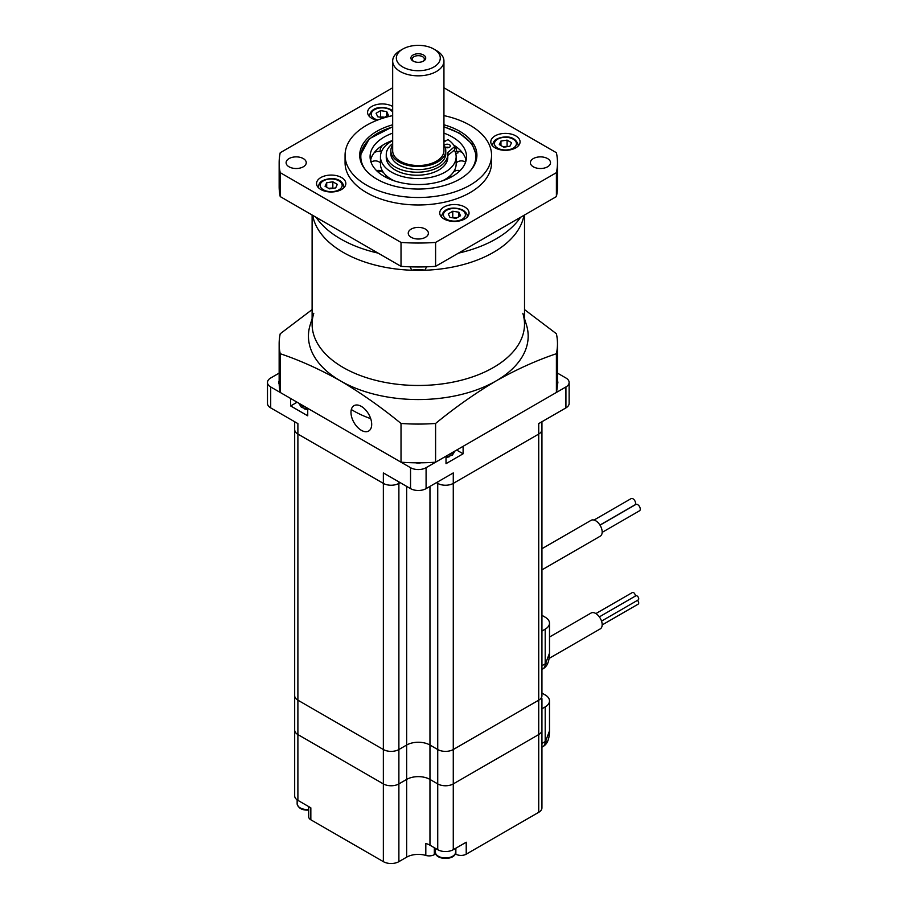 <?xml version="1.0" encoding="UTF-8"?>
<svg xmlns="http://www.w3.org/2000/svg" width="907" height="907" viewBox="0 0 907 907"><rect width="100%" height="100%" fill="white"/><g stroke="black" fill="none" stroke-linecap="round" stroke-linejoin="round"><path stroke-width="1.36" d="M392.674 106.47A14.648 8.458 0 0 0 392.584 106.414A14.648 8.458 0 0 0 376.62 104.577A14.648 8.458 0 0 0 367.573 112.389A14.648 8.458 0 0 0 371.87 118.375A14.648 8.458 0 0 0 377.006 120.291M515.788 135.88A14.648 8.458 0 0 0 499.825 134.043A14.648 8.458 0 0 0 490.789 141.855A14.648 8.458 0 0 0 495.075 147.841A14.648 8.458 0 0 0 511.038 149.666A14.648 8.458 0 0 0 520.085 141.855A14.648 8.458 0 0 0 515.788 135.88M464.758 207.011A14.648 8.458 0 0 0 448.795 205.175A14.648 8.458 0 0 0 439.748 212.998A14.648 8.458 0 0 0 444.045 218.972A14.648 8.458 0 0 0 460.008 220.809A14.648 8.458 0 0 0 469.044 212.998A14.648 8.458 0 0 0 464.758 207.011M341.542 177.545A14.648 8.458 0 0 0 325.579 175.72A14.648 8.458 0 0 0 316.543 183.531A14.648 8.458 0 0 0 320.829 189.506A14.648 8.458 0 0 0 336.792 191.343A14.648 8.458 0 0 0 345.839 183.531A14.648 8.458 0 0 0 341.542 177.545M303.301 158.578A10.068 5.816 0 0 0 292.326 157.319A10.068 5.816 0 0 0 286.102 162.693A10.068 5.816 0 0 0 289.061 166.809A10.068 5.816 0 0 0 300.036 168.067A10.068 5.816 0 0 0 306.249 162.693A10.068 5.816 0 0 0 303.301 158.578M425.428 229.097A10.068 5.816 0 0 0 414.454 227.838A10.068 5.816 0 0 0 408.241 233.212A10.068 5.816 0 0 0 411.188 237.317A10.068 5.816 0 0 0 422.163 238.575A10.068 5.816 0 0 0 428.387 233.212A10.068 5.816 0 0 0 425.428 229.097M392.674 124.792A58.592 33.831 0 0 0 359.716 155.222A58.592 33.831 0 0 0 376.881 179.144A58.592 33.831 0 0 0 440.734 186.468A58.592 33.831 0 0 0 476.912 155.222A58.592 33.831 0 0 0 459.747 131.3A58.592 33.831 0 0 0 443.942 124.792M392.674 115.608A73.24 42.289 0 0 0 345.068 155.222A73.24 42.289 0 0 0 366.519 185.119A73.24 42.289 0 0 0 446.346 194.291A73.24 42.289 0 0 0 491.56 155.222A73.24 42.289 0 0 0 470.098 125.313A73.24 42.289 0 0 0 443.942 115.608M345.068 155.222L345.068 162.693A73.24 42.289 0 0 0 366.519 192.59A73.24 42.289 0 0 0 446.346 201.762A73.24 42.289 0 0 0 491.56 162.693L491.56 155.222M547.567 158.578A10.068 5.816 0 0 0 536.593 157.319A10.068 5.816 0 0 0 530.38 162.693A10.068 5.816 0 0 0 533.327 166.809A10.068 5.816 0 0 0 544.302 168.067A10.068 5.816 0 0 0 550.515 162.693A10.068 5.816 0 0 0 547.567 158.578M426.596 266.817L424.827 270.241A17.392 10.045 -0 0 0 411.801 270.241A106.21 61.313 180 0 1 343.209 252.395A106.21 61.313 180 0 1 313.176 217.714L312.575 215.265M378.151 253.132A109.872 63.433 180 0 1 340.624 238.938A109.872 63.433 180 0 1 316.055 217.283M520.573 217.283A109.872 63.433 180 0 1 458.477 253.132M411.801 270.241L410.021 266.817M524.053 215.265L523.452 217.714A106.21 61.313 180 0 1 424.827 270.241M392.674 87.786L280.229 152.716A139.168 80.349 0 0 0 279.152 162.693L279.152 186.615A139.168 80.349 0 0 0 280.229 196.592L401.019 266.341A139.168 80.349 0 0 0 435.598 266.341L556.399 196.592A139.168 80.349 0 0 0 557.476 186.615L557.476 162.693A139.168 80.349 0 0 0 556.399 152.716L443.942 87.786M280.229 196.592L280.229 172.67L401.019 242.418L401.019 266.341M435.598 266.341L435.598 242.418L556.399 172.67L556.399 196.592M401.019 242.418A139.168 80.349 0 0 0 435.598 242.418M556.399 172.67A139.168 80.349 0 0 0 557.476 162.693M279.152 162.693A139.168 80.349 0 0 0 280.229 172.67M522.84 313.323A106.21 61.313 180 0 1 467.502 378.502A106.21 61.313 180 0 1 343.209 367.516A106.21 61.313 180 0 1 313.777 313.323M524.518 318.697L526.445 324.91A109.872 63.433 180 0 1 496.004 380.974A109.872 63.433 180 0 1 340.624 380.974C320.08 369.41 299.945 360.317 280.229 353.719A139.168 80.349 180 0 1 279.152 343.742A139.168 80.349 180 0 1 280.229 333.753L312.11 309.593M361.337 406.393A14.648 8.458 -120 0 0 354.013 405.667A14.648 8.458 -120 0 0 351.769 417.401A14.648 8.458 -120 0 0 361.337 430.315A14.648 8.458 -120 0 0 368.661 431.04A14.648 8.458 -120 0 0 370.906 419.306A14.648 8.458 -120 0 0 361.337 406.393M524.518 309.593L556.399 333.753A139.168 80.349 180 0 1 557.476 343.742A139.168 80.349 180 0 1 556.399 353.719L556.399 392.459L435.598 462.196L435.598 423.456A139.168 80.349 180 0 1 401.019 423.456L401.019 462.196L280.229 392.459L280.229 353.719M556.399 353.719C536.695 360.317 516.559 369.398 496.004 380.974C475.449 393.139 455.314 407.3 435.598 423.456M401.019 423.456C381.325 407.311 361.19 393.15 340.624 380.974A109.872 63.433 180 0 1 310.171 324.91L312.11 318.697M557.476 343.742L557.476 382.471A139.168 80.349 180 0 1 556.399 392.459M435.598 462.196A139.168 80.349 180 0 1 401.019 462.196M280.229 392.459A139.168 80.349 180 0 1 279.152 382.471L279.152 343.742M423.558 61.064L423.558 61.064A7.415 4.286 0 0 0 423.558 55.01A7.415 4.286 0 0 0 413.07 55.01A7.415 4.286 0 0 0 413.07 61.064A7.415 4.286 0 0 0 423.558 61.064M423.025 61.347A6.043 3.492 0 0 0 424.351 59.159A6.043 3.492 0 0 0 420.621 55.939A6.043 3.492 0 0 0 414.034 56.688A6.043 3.492 0 0 0 412.266 59.159A6.043 3.492 0 0 0 413.603 61.347M400.18 50.565L402.776 49.069A21.972 12.687 0 0 0 402.776 67.005A21.972 12.687 0 0 0 433.852 67.005A21.972 12.687 0 0 0 433.852 49.069A21.972 12.687 0 0 0 402.776 49.069L400.18 50.565A25.634 14.795 180 0 0 392.674 61.03L392.674 150.732A25.634 14.795 0 0 0 408.501 164.405A25.634 14.795 0 0 0 436.437 161.197A25.634 14.795 0 0 0 443.942 150.732L443.942 61.03A25.634 14.795 180 0 1 436.437 71.494A25.634 14.795 180 0 1 408.501 74.703A25.634 14.795 180 0 1 392.674 61.03M392.674 145.041A27.471 15.861 0 0 0 390.849 150.732A27.471 15.861 0 0 0 407.799 165.38A27.471 15.861 0 0 0 437.73 161.945A27.471 15.861 0 0 0 445.779 150.732A27.471 15.861 0 0 0 443.942 145.041M445.779 150.732L445.779 153.725A27.471 15.861 180 0 1 437.73 164.938A27.471 15.861 180 0 1 407.799 168.373A27.471 15.861 180 0 1 390.849 153.725L390.849 150.732M433.852 49.069L436.437 50.565A25.634 14.795 180 0 1 443.942 61.03M312.666 215.322A106.21 61.313 0 0 0 347.336 254.652A106.21 61.313 0 0 0 456.527 266.25A106.21 61.313 0 0 0 523.951 215.322M312.11 215.004L312.11 324.162A106.21 61.313 0 0 0 347.336 369.773A106.21 61.313 0 0 0 461.561 380.169A106.21 61.313 0 0 0 524.518 324.162L524.518 215.004M445.144 147.331A3.118 1.803 0 0 0 449.43 147.274A3.118 1.803 0 0 0 450.337 145.993A3.118 1.803 0 0 0 448.421 144.338A3.118 1.803 0 0 0 445.031 144.723A3.118 1.803 0 0 0 444.237 145.494M448.954 147.49A3.118 1.803 0 0 0 445.496 147.49M392.674 143.612A30.759 17.766 0 0 0 386.257 154.473L386.257 157.455A30.759 17.766 0 0 0 405.248 173.872A30.759 17.766 0 0 0 438.773 170.017A30.759 17.766 0 0 0 447.775 157.455L447.775 154.473A30.759 17.766 0 0 0 447.673 153.022A1.837 1.054 180 0 1 447.673 152.932A1.837 1.054 180 0 1 448.001 152.319L454.679 146.515A38.457 22.199 0 0 0 447.967 139.587L443.942 141.911M386.257 154.473A30.759 17.766 0 0 0 405.248 170.879A30.759 17.766 0 0 0 438.773 167.024A30.759 17.766 0 0 0 447.775 154.473M448.001 152.319L448.001 155.312L454.588 149.882L454.588 146.889M454.679 146.787L454.588 149.882M442.389 180.833A37.845 21.847 0 0 0 444.566 179.711L445.564 179.132A37.845 21.847 0 0 0 453.001 172.715L453.534 171.956A37.845 21.847 0 0 0 456.153 164.382L456.153 156.707A37.845 21.847 0 0 0 454.362 150.074M443.568 180.425A7.778 7.778 0 0 1 444.124 179.971L444.26 179.881M392.674 140.642A37.845 21.847 0 0 0 380.464 156.707L380.475 164.382A37.845 21.847 0 0 0 383.083 171.956L383.627 172.715A37.845 21.847 0 0 0 391.053 179.132L392.062 179.711A37.845 21.847 0 0 0 394.228 180.833M393.06 180.425A7.778 7.778 0 0 0 392.493 179.971L392.368 179.881M466.119 160.346A48.218 27.834 0 0 0 463.16 153.748L462.547 152.898A48.218 27.834 0 0 0 453.738 145.097M392.674 140.404A48.218 27.834 0 0 0 388.366 142.161A48.218 27.834 0 0 0 384.795 143.964L383.661 144.621A48.218 27.834 0 0 0 374.069 152.898L373.469 153.748A48.218 27.834 0 0 0 370.51 160.346M445.53 140.993A48.218 27.834 0 0 0 443.942 140.404M388.389 143.34A7.778 7.778 0 0 0 384.636 144.032L384.217 144.247M392.674 133.136A48.218 27.834 0 0 0 370.09 156.707A48.218 27.834 0 0 0 384.217 176.4A48.218 27.834 0 0 0 436.766 182.432A48.218 27.834 0 0 0 466.527 156.707A48.218 27.834 0 0 0 452.412 137.025A48.218 27.834 0 0 0 443.942 133.136M380.464 156.707A37.845 21.847 0 0 0 391.552 172.16A37.845 21.847 0 0 0 432.798 176.899A37.845 21.847 0 0 0 456.153 156.707M445.076 141.265A37.845 21.847 0 0 0 443.942 140.642M452.536 217.782A5.499 3.175 180 0 1 455.824 217.703A5.499 3.175 180 0 1 456.765 217.907M451.958 217.691L456.845 217.861M452.763 211.252L458.885 212.193L460.529 215.73L456.04 218.326L449.917 217.374L448.273 213.837L452.763 211.252L452.763 217.226M458.885 216.682L458.885 212.193M328.822 188.441A5.499 3.175 180 0 1 329.763 188.237A5.499 3.175 180 0 1 333.05 188.316M328.742 188.395L333.629 188.225M337.313 184.37L335.669 187.908L329.547 188.86L325.057 186.275L326.701 182.738L332.835 181.785L337.313 184.37M326.701 187.216L326.701 182.738M332.835 187.76L332.835 181.785M379.784 117.094L384.67 117.264M380.362 117.184A5.499 3.175 180 0 1 383.65 117.105A5.499 3.175 180 0 1 384.591 117.309M383.865 117.729L377.743 116.776L376.099 113.239L380.577 110.654L386.711 111.595L388.355 115.132L383.865 117.729M380.577 116.629L380.577 110.654M386.711 116.085L386.711 111.595M503.068 146.775A5.499 3.175 180 0 1 504.009 146.571L507.875 146.56M502.988 146.73L504.009 146.571A5.499 3.175 180 0 1 507.296 146.651M499.303 144.598L500.947 141.061L507.081 140.12L511.559 142.705L509.915 146.242L503.793 147.195L499.303 144.598M500.947 145.551L500.947 141.061M507.081 146.095L507.081 140.12M279.152 373.117L270.705 377.992A10.986 6.338 0 0 0 267.486 382.471A10.986 6.338 0 0 0 270.705 386.96L270.705 407.889L297.893 423.592L297.893 434.056A10.986 6.338 180 0 1 294.684 429.567A10.986 6.338 0 0 0 297.893 434.056L297.893 700.181A10.986 6.338 180 0 1 294.684 695.692A10.986 6.338 0 0 0 297.893 700.181L383.355 749.522A10.986 6.338 0 0 0 398.887 749.522L406.653 745.032A16.485 9.512 180 0 1 429.963 745.032L437.73 749.522L429.963 745.032A16.485 9.512 0 0 0 406.653 745.032L398.887 749.522A10.986 6.338 180 0 1 383.355 749.522L383.355 483.386A10.986 6.338 0 0 0 398.887 483.386L400.18 482.637L398.887 483.386A10.986 6.338 180 0 1 383.355 483.386L297.893 434.056L383.355 483.386L383.355 472.921L410.542 488.624L410.542 467.695A10.986 6.338 0 0 0 426.086 467.695L446.017 456.176L446.017 463.658L463.114 453.783L456.64 450.053M398.887 481.9L398.887 783.909A10.986 6.338 180 0 1 383.355 783.909A10.986 6.338 0 0 0 398.887 783.909L406.653 779.419A16.485 9.512 180 0 1 429.963 779.419A16.485 9.512 0 0 0 406.653 779.419L398.887 783.909L398.887 861.65L406.653 857.16A16.485 9.512 180 0 1 425.814 855.426L425.814 843.465A16.485 9.512 180 0 1 429.963 845.199L437.73 849.689L437.73 783.909L429.963 779.419L437.73 783.909A10.986 6.338 0 0 0 453.273 783.909A10.986 6.338 180 0 1 437.73 783.909L437.73 749.522A10.986 6.338 0 0 0 453.273 749.522A10.986 6.338 180 0 1 437.73 749.522L437.73 483.386L436.437 482.637L437.73 483.386A10.986 6.338 0 0 0 453.273 483.386L538.724 434.056A10.986 6.338 0 0 0 541.944 429.567A10.986 6.338 180 0 1 538.724 434.056L453.273 483.386A10.986 6.338 180 0 1 437.73 483.386L437.73 481.9M426.086 467.695L426.086 488.624L453.273 472.921L453.273 749.522L538.724 700.181A10.986 6.338 0 0 0 541.944 695.692A10.986 6.338 180 0 1 538.724 700.181L538.724 423.592L565.923 407.889L565.923 386.96A10.986 6.338 0 0 0 569.131 382.471A10.986 6.338 0 0 0 565.923 377.992L557.476 373.117M437.73 849.689A10.986 6.338 0 0 0 453.273 849.689L453.273 783.909L538.724 734.568A10.986 6.338 0 0 0 541.944 730.078A10.986 6.338 180 0 1 538.724 734.568L538.724 700.181L453.273 749.522L453.273 783.909L538.724 734.568L538.724 812.309L466.221 854.179A7.324 4.229 180 0 1 455.858 854.179L455.858 848.192M294.684 421.732L294.684 795.87A10.986 6.338 0 0 0 297.893 800.348L297.893 734.568L383.355 783.909L383.355 749.522L297.893 700.181L297.893 734.568A10.986 6.338 180 0 1 294.684 730.078A10.986 6.338 0 0 0 297.893 734.568L383.355 783.909L383.355 861.65L310.84 819.792A7.324 4.229 180 0 1 308.697 816.799L308.697 806.584M446.017 457.275A6.043 3.492 0 0 0 449.611 456.595M304.151 408.751A6.043 3.492 0 0 0 307.734 409.431M415.451 462.797A10.068 5.816 0 0 0 421.177 462.797M279.152 380.883A10.068 5.816 0 0 0 278.766 382.471A10.068 5.816 0 0 0 279.175 384.126M351.326 409.533A91.55 52.855 0 0 0 370.702 418.649M463.114 453.783L463.114 446.312L565.923 386.96M557.442 384.126A10.068 5.816 0 0 0 557.862 382.471A10.068 5.816 0 0 0 557.476 380.883M297.122 402.209L290.648 405.951L307.734 415.814L307.734 408.343L410.542 467.695M290.648 405.951L290.648 398.468L270.705 386.96M426.086 488.624A10.986 6.338 180 0 1 410.542 488.624M270.705 407.889A10.986 6.338 180 0 1 267.486 403.4L267.486 382.471M569.131 382.471L569.131 403.4A10.986 6.338 180 0 1 565.923 407.889M593.994 520.051L631.136 498.601A3.662 2.109 60 0 1 632.973 498.782A3.662 2.109 60 0 1 635.365 502.013A3.662 2.109 60 0 1 634.798 504.95L599.946 525.062M600.003 525.153L635.852 504.462A3.662 2.109 60 0 1 637.678 504.643A3.662 2.109 60 0 1 640.07 507.875A3.662 2.109 60 0 1 639.514 510.8L602.157 532.364M541.944 548.712L591.115 520.312A9.161 5.283 60 0 1 595.695 520.765A9.161 5.283 60 0 1 601.681 528.838A9.161 5.283 60 0 1 600.275 536.173L541.944 569.857M541.944 665.715L545.198 663.833L545.198 629.163L541.944 631.045M545.198 629.163A14.648 8.458 0 0 0 549.495 623.188A14.648 8.458 0 0 0 545.198 617.202L541.944 615.32M549.495 623.188L549.495 653.165L545.561 663.618A10.986 2.143 20.6 0 0 547.805 663.164L547.805 663.164C548.826 660.886 549.393 657.586 549.495 653.244L549.495 653.165M542.998 668.822A10.986 6.757 -120.3 0 0 543.066 668.776L542.93 668.867A10.986 6.338 -120 0 0 545.198 663.833L545.561 663.618A10.986 6.757 -120.3 0 1 543.066 668.776A10.986 10.986 0 0 0 547.805 663.164M541.944 698.685L541.944 807.831A10.986 6.338 180 0 1 538.724 812.309M310.84 813.806L310.84 807.831L297.893 800.348M466.221 854.179L466.221 842.218L453.273 849.689M455.246 853.816L455.858 854.179M434.328 847.728L434.328 854.643L435.757 853.816M434.328 854.643A7.324 4.229 180 0 1 425.814 855.426M398.887 861.65A10.986 6.338 180 0 1 383.355 861.65M595.899 613.586L632.394 592.52A2.381 1.372 60 0 1 633.585 592.634A2.381 1.372 60 0 1 635.149 596.205M599.346 616.873L635.841 595.797A2.381 1.372 60 0 1 637.031 595.922A2.381 1.372 60 0 1 638.596 598.019A2.381 1.372 60 0 1 638.222 599.924L601.545 621.102M637.428 600.389A2.381 1.372 60 0 1 638.653 602.452A2.381 1.372 60 0 1 638.222 604.107L602.169 624.934M549.495 637.043L591.115 613.007A9.161 5.283 60 0 1 595.695 613.461A9.161 5.283 60 0 1 601.681 621.533A9.161 5.283 60 0 1 600.275 628.868L549.064 658.437M541.944 743.457L545.198 741.575L545.198 706.904L541.944 708.786M545.198 706.904A14.648 8.458 0 0 0 549.495 700.93A14.648 8.458 0 0 0 545.198 694.943L541.944 693.073M549.495 700.93L549.495 730.906L545.561 741.359A10.986 2.143 20.6 0 0 547.805 740.906L547.805 740.906C548.826 738.627 549.393 735.328 549.495 730.985L549.495 730.906M542.998 746.574A10.986 6.757 -120.3 0 0 543.066 746.529L542.93 746.608A10.986 6.338 -120 0 0 545.198 741.575L545.561 741.359A10.986 6.757 -120.3 0 1 543.066 746.529A10.986 10.986 0 0 0 547.805 740.906M470.858 170.187A57.492 33.196 0 0 0 458.965 133.238A57.492 33.196 0 0 0 443.942 127.003M455.79 153.68A7.778 5.873 -35.7 0 1 458.069 152.807M383.355 172.296A7.778 5.873 144.3 0 0 378.559 171.831M392.674 127.003A57.492 33.196 0 0 0 365.759 170.187M446.629 219.267A10.986 6.338 0 0 0 462.173 219.267A10.986 6.338 0 0 0 462.173 210.299A10.986 6.338 0 0 0 446.629 210.299A10.986 6.338 0 0 0 446.629 219.267M467.218 217.09L467.218 216.285A12.823 7.403 180 0 1 467.116 217.181M441.675 217.181A12.823 7.403 180 0 1 441.584 216.285L441.584 217.09M323.425 180.833A10.986 6.338 0 0 0 323.425 189.812A10.986 6.338 0 0 0 338.957 189.812A10.986 6.338 0 0 0 338.957 180.833A10.986 6.338 0 0 0 323.425 180.833M318.47 187.726A12.823 7.403 180 0 1 318.368 186.819C318.913 183.724 320.296 181.695 322.507 180.742C329.105 177.557 341.667 176.831 344.002 186.819A12.823 7.403 180 0 1 343.912 187.726M392.674 112.23A10.986 6.338 0 0 0 389.987 109.702A10.986 6.338 0 0 0 374.455 109.702A10.986 6.338 0 0 0 374.455 118.67A10.986 6.338 0 0 0 377.788 119.996M369.5 116.584A12.823 7.403 180 0 1 369.41 115.677C371.745 105.688 384.307 106.414 390.906 109.611L392.674 110.881M513.203 148.136A10.986 6.338 0 0 0 513.203 139.168A10.986 6.338 0 0 0 497.671 139.168A10.986 6.338 0 0 0 497.671 148.136A10.986 6.338 0 0 0 513.203 148.136M518.248 145.948L518.248 145.143A12.823 7.403 180 0 1 518.158 146.05M492.716 146.05A12.823 7.403 180 0 1 492.614 145.143L492.614 145.948M406.653 486.379L406.653 857.16M429.963 486.379L429.963 845.199M538.724 423.592L538.724 425.077M448.75 454.6A9.161 5.283 0 0 0 454.758 451.13M298.993 403.286A9.161 5.283 0 0 0 305.013 406.767M310.84 807.831L310.84 819.792M297.145 799.872L297.145 803.715A10.068 5.816 0 0 0 307.428 809.532A10.068 5.816 0 0 0 308.697 809.463M435.428 852.036A10.068 5.816 0 0 0 435.428 852.161A10.068 5.816 0 0 0 435.428 852.274A10.068 5.816 0 0 0 445.609 857.965A10.068 5.816 0 0 0 455.575 852.161A10.068 5.816 0 0 0 455.575 852.036M454.724 149.644L454.724 146.651M476.867 156.401L471.946 143.748L459.52 133.182L443.942 126.753M460.053 170.652A7.778 7.778 0 0 0 453.67 171.752M465.597 162.16A7.778 7.778 0 0 0 456.153 162.875M462.4 152.705A7.778 7.778 0 0 0 455.235 151.923M383.162 144.916A7.778 7.778 0 0 0 380.112 151.537M370.77 159.315A7.778 7.778 0 0 0 371.303 161.99M386.314 177.534A7.778 7.778 0 0 0 385.679 175.04M448.398 178.464A7.778 7.778 0 0 0 445.473 179.178M391.144 179.178A7.778 7.778 0 0 0 388.219 178.464M382.947 171.752A7.778 7.778 0 0 0 376.575 170.652M380.464 162.875A7.778 7.778 0 0 0 371.02 162.16M381.393 151.923A7.778 7.778 0 0 0 374.228 152.705M456.504 151.537A7.778 7.778 0 0 0 453.84 145.222M465.325 161.99A7.778 7.778 0 0 0 465.847 159.315M450.949 175.04A7.778 7.778 0 0 0 450.314 177.534M392.674 126.753L369.262 138.805L359.75 156.401M467.218 216.285C467.581 214.54 466.209 212.521 463.08 210.209C456.482 207.011 443.92 206.297 441.584 216.285M318.368 187.624L318.368 186.819M344.002 187.624L344.002 186.819M369.41 116.481L369.41 115.677M518.248 145.143C515.063 134.553 502.705 136.163 496.753 139.077C494.542 140.029 493.159 142.048 492.614 145.143M541.944 421.732L541.944 695.692M455.019 450.983L452.389 455.11L446.017 457.162M541.944 669.434L542.93 668.867M298.732 403.139L301.362 407.266L307.734 409.329M308.697 810.042L307.416 810.11C301.68 810.132 298.256 808.001 297.145 803.715M455.575 848.362L455.575 852.161C455.892 860.584 435.133 860.346 435.439 852.308L435.428 848.362M541.944 747.175L542.93 746.608"/></g></svg>
